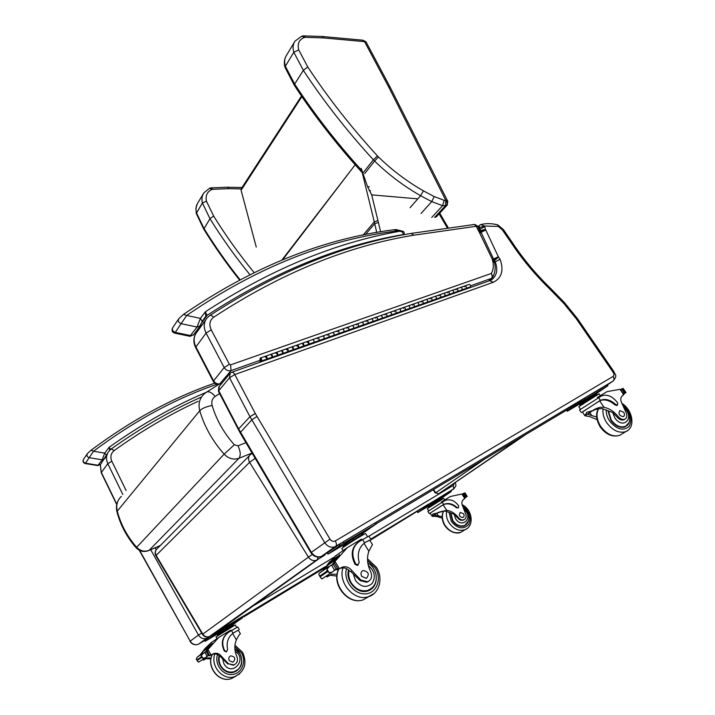 <?xml version="1.0" encoding="UTF-8"?>
<svg xmlns="http://www.w3.org/2000/svg" width="715" height="715" viewBox="0 0 715 715"><rect width="100%" height="100%" fill="white"/><g stroke="black" fill="none" stroke-linecap="round" stroke-linejoin="round"><path stroke-width="1.07" d="M369.342 186.874L367.573 186.713L371.693 194.873L417.828 198.868M256.265 247.059L241.107 190.36M367.573 186.713L361.191 168.383M301.48 96.033L241.429 188.411L241.384 189.797L301.882 96.623M282.738 259.688L352.477 168.302L281.898 260.037M254.04 272.504C239.033 254.156 225.565 235.324 213.624 216.019L209.969 218.692C221.766 237.791 235.047 256.417 249.821 274.578M213.624 216.019L206.429 201.156L202.399 202.953L209.969 218.692L203.766 229.14M206.429 201.156C205.321 195.669 207.136 191.781 211.872 189.511L209.656 188.233L203.927 192.764C201.97 195.678 201.46 199.074 202.399 202.953L196.285 213.472L203.73 229.077C214.384 246.398 226.289 263.352 239.445 279.905M211.872 189.511L212.73 189.305L211.023 187.893L209.906 188.161M212.73 189.305L228.737 188.671L227.611 187.214M366.214 42.248L365.696 41.613L364.757 42.006L366.277 42.355L390.095 87.06M436.284 216.886L447.143 205.16L447.778 201.308L445.838 200.263C447.241 202.291 447.429 204.034 446.401 205.491L447.367 204.91M444.131 200.307L442.603 205.67L445.472 205.661L445.767 200.272L444.131 200.307L434.193 196.571L431.735 201.621L442.603 205.67L431.78 217.423M307.781 66.995L303.33 70.32C323.511 101.03 346.855 130.854 373.346 159.794L377.449 155.933C351.101 127.154 327.872 97.517 307.781 66.995L298.736 49.943L293.811 52.258L303.33 70.32L294.669 84.075L294.446 85.496M298.736 49.943C297.181 43.776 299.049 39.62 304.349 37.493L301.739 36.197L295.036 41.104C292.935 44.16 292.533 47.887 293.811 52.258L285.339 66.218L285.133 67.702M304.349 37.493L305.314 37.332L303.33 35.92L302.168 36.108M305.314 37.332L323.573 37.922L322.259 36.492L303.696 35.893M323.573 37.922L363.801 41.568L362.523 40.165L322.536 36.519M421.055 213.472L431.735 201.621L420.599 195.722L423.414 190.842C407.175 181.574 392.186 170.286 378.458 156.969L377.449 155.933M215.152 396.441C211.488 392.178 208.449 390.855 206.045 392.472L204.016 394.099C199.494 398.443 198.073 403.993 199.753 410.732C202.291 408.238 206.421 406.504 212.141 405.521C211.202 401.624 212.203 398.595 215.152 396.441L219.594 393.554M234.314 444.766L224.135 454.15L136.163 547.806C126.787 537.037 120.361 524.962 116.903 511.574L199.753 410.732C204.41 426.56 212.534 441.03 224.135 454.15C228.648 458.69 233.599 460.058 238.998 458.27C240.892 455.527 240.562 451.362 238.006 445.803L234.314 444.766C223.804 432.915 216.413 419.83 212.141 405.521M148.434 550.711L149.122 550.336C144.475 552.025 140.301 551.006 136.61 547.261C127.154 536.402 120.683 524.265 117.197 510.823C115.964 505.094 117.34 500.277 121.318 496.38M249.41 455.652L157.398 548.468C155.218 550.309 154.789 552.615 156.138 555.367L155.861 555.778L202.461 634.393L202.819 634.098C204.553 636.591 206.751 637.414 209.424 636.547L316.325 560.247C313.233 561.186 310.596 560.14 308.424 557.119L312.303 554.5M202.461 634.393C204.222 636.877 206.546 637.592 209.424 636.547L317.299 559.702L318.032 557.057M156.344 549.495C154.887 551.515 154.726 553.607 155.861 555.778L155.888 555.823M209.978 636.27L216.663 632.105L325.37 554.134M255.175 458.333L249.589 462.337C247.873 459.048 248.266 456.358 250.759 454.284L251.251 453.998M252.315 453.498L250.759 454.284M324.61 555.224L317.103 559.854L324.807 555.063M526.008 434.354L438.626 493.815L435.685 492.805L438.626 493.815L522.236 436.606M343.897 544.705L328.006 554.116L327.649 552.65L321.393 556.413C317.406 557.602 314.055 556.216 311.329 552.266L238.64 428.937L238.372 429.626M218.531 391.516L219.362 386.297L229.461 374.034M613.023 372.131L613.89 371.559L577.425 318.577L576.46 318.988L613.023 372.131C614.265 373.99 614.292 375.42 613.113 376.421L335.281 540.96C333.27 541.845 331.51 541.237 329.999 539.146L255.335 413.583L249.964 416.675L238.64 428.937L218.754 390.756L229.533 377.761L230.123 373.23L231.499 372.345C232.554 371.863 233.653 372.604 234.788 374.562L229.533 377.761L249.964 416.675L255.282 413.485L234.788 374.562L493.323 282.273L489.721 280.664L231.964 372.175M479.282 229.783L479.962 229.095L480.686 231.812M479.837 230.909L478.103 230.123L478.996 231.589L480.266 230.543L485.458 229.372L484.743 226.682L479.962 229.095L479.291 227.656L484.43 226.012L480.775 224.573L479.586 225.261L478.603 228.344M494.208 260.734L495.173 261.565C498.069 269.546 496.916 275.588 491.732 279.69L490.231 280.477M494.467 262.226L500.071 259.268L498.516 257.105L494.342 260.609L494.056 260.189M484.743 226.682L484.43 226.012L498.373 226.441L497.533 224.832C491.866 223.393 486.477 223.259 481.383 224.421M613.89 371.559L613.89 371.559C614.659 374.794 618.198 374.776 613.113 381.05L613.113 381.041C614.239 379.862 614.239 378.315 613.113 376.421M549.567 288.824L550.094 287.913C535.624 273.827 522.951 258.589 512.074 242.197L510.93 242.367C521.986 259.027 534.865 274.515 549.567 288.824L563.679 303.267L576.46 318.988M498.516 257.105L493.913 259.822M498.507 257.087L485.753 229.962L481.052 232.366M485.753 229.962L485.494 229.452L480.686 231.821M411.599 233.349L474.465 224.483L476.306 226.271L477.549 226.083L479.577 230.409M222.008 383.079L220.292 383.696C217.494 384.375 215.233 383.383 213.526 380.72L195.919 346.909L206.081 333.083C203.23 327.068 203.677 321.902 207.413 317.567L209.495 315.771C210.594 314.993 211.971 315.485 213.615 317.245C280.575 273.353 347.32 245.996 413.851 235.19L411.107 233.439C344.246 244.271 277.17 271.629 209.879 315.512M478.996 231.589L492.304 259.223L492.903 261.762L494.557 262.45C495.754 267.973 495.102 272.916 492.599 277.259L491.759 278.269L492.599 277.259L491.33 273.452C492.474 275.427 492.492 277.098 491.393 278.448L488.524 281.084M492.304 259.223L493.77 259.5M479.828 232.563L481.347 232.956L493.743 259.429M492.385 259.429L493.949 259.894L494.315 261.887M492.483 259.724L494.235 260.877M492.421 260.189L494.476 262.253M479.854 230.927L479.408 231.928M479.783 232.473L481.311 232.876M117.037 503.369L116.465 504.2M442.192 518.187L436.99 516.498L432.164 516.31L432.852 513.996L436.829 513.129L432.146 516.212M436.829 513.129L446.607 510.215C451.183 510.939 455.106 513.397 458.378 517.597L457.752 517.991C459.486 520.064 461.381 520.752 463.418 520.064L464.044 519.671C462.006 520.359 460.111 519.671 458.378 517.597M464.366 509.75C473.714 517.401 462.283 529.341 455.607 518.75L454.088 514.21L445.284 511.082C441.262 511.18 438 512.208 435.498 514.174L434.497 515.095L442.138 516.704M442.201 502.216L427.883 511.431L429.295 513.656L443.398 504.683C447.778 502.931 452.139 503.977 456.483 507.82L458.413 507.847L458.708 505.898C454.722 500.518 450.191 498.704 445.123 500.473L442.201 502.216L443.64 504.477L443.05 504.808M430.171 513.2L429.295 513.656M441.691 502.52L441.352 501.993L450.37 496.505L461.881 494.002L464.947 497.944L463.99 499.088M464.044 519.671C465.876 518.688 466.502 516.954 465.921 514.469L462.784 506.479C461.372 503.485 461.631 501.117 463.579 499.383L464.848 498.534M464.026 493.43L464.973 492.814L467.208 496.407L464.857 497.792M432.119 516.257L430.126 513.129L442.558 505.139M443.398 504.683L443.89 504.352C448.278 502.6 452.64 503.646 456.983 507.498L458.413 507.847M464.089 493.725L466.01 496.711L467.02 496.38M428.732 506.855L429.045 505.764L435.381 501.68L441.057 498.239L441.441 498.847M435.381 501.68L435.775 502.288M429.045 505.764L429.429 506.372M428.178 507.301L442.049 498.561L442.37 499.061M466.01 496.711L464.598 497.39M463.526 493.877L465.116 497.041M464.133 493.359L464.857 493.01M428.669 510.832L427.302 508.678L443.684 498.373L444.694 499.955M369.887 540.46L454.034 488.658M429.08 505.746L417.792 512.557L430.099 504.316L451.272 491.518L441.146 498.373M428.589 505.407L430.77 503.995L428.544 505.335M420.59 510.823L422.744 509.438L420.545 510.751M447.688 493.833L449.86 492.429L447.644 493.761M441.084 498.292L441.718 497.935L441.119 498.346M465.545 524.89L464.652 525.775M450.486 512.78L452.461 520.726C455.982 525.543 460.013 527.241 464.553 525.82L468.683 520.583M464.151 519.626L463.418 520.064M454.088 514.21L457.752 517.991M466.046 524.524L463.427 526.186M463.561 513.754L460.308 512.414C458.529 515.292 459.414 516.99 462.971 517.508C464.25 516.704 464.446 515.452 463.561 513.754M234.681 664.575L233.367 665.245L228.442 663.752L233.877 664.932C237.246 663.261 238.256 660.463 236.897 656.558C234.368 650.873 234.189 645.305 236.361 639.871C238.39 635.957 239.748 633.937 240.428 633.803L238.309 630.147L233.027 633.195C228.005 637.181 226.208 642.633 227.638 649.551L226.298 651.83L224.304 651.025C220.837 643.616 221.972 637.566 227.71 632.864M239.275 629.513L237.764 626.921L228.478 632.355C222.436 636.994 221.176 643.125 224.698 650.757L226.7 651.562M233.751 632.73L238.363 630.228M206.295 651.445L218.593 637.521L211.032 642.803L205.33 648.21M205.232 648.308L200.379 654.591M201.38 653.903L203.176 651.347L208.431 647.763L208.566 647.075L208.431 647.763M205.16 648.854L210.523 644.608M201.469 653.85L203.337 650.695L208.423 647.173M204.15 650.132L209.602 645.77L209.45 646.432M204.24 652.643L205.911 651.49L212.149 643.294L206.492 650.65M209.611 645.761L210.496 645.153M210.934 658.908L206.027 658.685L203.328 660.142L202.381 659.668M203.507 660.052L204.517 659.373L203.078 659.194M197.412 657.103L196.223 658.908L196.857 659.963L201.246 656.96L201.255 655.458L202.819 658.184L205.017 657.889L209.164 655.083L206.054 657.183M205.911 651.49L204.383 652.679M201.255 655.458L203.873 652.831M196.857 659.963L197.769 661.607L199.226 661.804M202.819 658.184L201.246 656.96M226.78 651.526L226.298 651.83M204.517 659.373L207.037 658.006L211.14 657.907M217.44 635.823L217.333 634.008L231.401 625.196L232.581 625.473M231.401 625.196L231.821 625.902M223.902 629.736L224.322 630.46M217.744 634.723L233.376 625.116L233.716 625.688M202.926 653.251L197.081 657.273L202.345 653.242M204.213 650.06L209.459 645.868M205.607 651.919L207.466 651.186L209.164 655.083M228.442 663.752L221.507 656.388C219.344 653.59 216.699 652.67 213.579 653.617L212.534 654.314C215.313 653.43 217.78 654.127 219.934 656.406L220.765 656.871L221.507 656.388M212.534 654.314L213.579 653.617M211.023 654.994L209.254 655.038M209.987 655.691L208.53 655.512M207.475 649.971L207.064 650.963M218.593 637.521L230.695 630.156L231.061 630.782M216.055 636.877L235.253 624.919L236.719 627.421M217.333 634.008L205.169 641.319L204.624 640.363L212.06 635.045L242.144 616.75L243.502 615.99L244.056 616.929M205.169 641.319L215.742 634.026L242.698 617.697L232.268 624.946M231.857 625.062L235.941 622.559L232.018 625.017M240.589 619.056L238.336 620.513L240.589 619.056M208.86 638.942L206.626 640.381L208.86 638.942M215.26 634.393L212.99 635.858L215.26 634.393M235.834 671.43L237.889 669.544M240.392 654.645C243.422 662.778 241.375 668.588 234.261 672.091C225.708 675.335 216.002 664.736 219.139 655.61M234.895 648.952L239.722 653.474M227.942 664.065L220.765 656.871M235.744 671.01L233.072 672.395M229.256 660.669L232.992 662.224C235.968 658.774 235.208 656.647 230.704 655.852C228.8 656.871 228.317 658.479 229.256 660.669M596.998 419.571L589.786 416.648L584.933 415.79L586.747 412.278L592.163 410.857L585.201 415.442M592.163 410.857L594.013 409.758C597.445 407.72 600.797 406.906 604.059 407.318C609.341 408.399 614.033 411.465 618.126 416.523L617.197 417.113C619.36 419.607 621.567 420.509 623.829 419.812L624.767 419.231C622.506 419.928 620.289 419.026 618.126 416.523M624.553 408.39C635.063 418.087 623.006 430.117 614.828 417.882L612.683 412.519L602.093 408.605C597.463 408.551 593.361 409.883 589.786 412.627L587.927 414.396L596.605 417.024M584.933 415.79L582.359 411.974L600.654 400.23C605.498 398.425 610.556 399.882 615.838 404.574L617.501 405.065L617.662 402.822C612.648 396.351 607.33 394.01 601.717 395.788L579.543 409.999M582.43 412.081L598.991 401.204M600.654 400.23L599.733 400.713M597.785 398.112L597.356 397.486L607.133 391.597L619.985 389.335L623.837 394.242L622.845 395.332M624.767 419.231C626.76 418.177 627.314 416.193 626.42 413.279L622.139 403.832C620.263 400.284 620.343 397.558 622.399 395.654L623.766 394.734M623.712 394.063L626.027 392.553L623.623 393.929M616.991 405.387L615.097 405.056C609.815 400.364 604.756 398.916 599.912 400.713M623.552 393.822L624.472 393.223L621.809 389.264L622.506 389.103L624.955 392.66L625.893 392.446M623.105 388.308L622.506 389.103M580.071 404.735L579.668 404.136L581.697 402.518L590 397.147L596.158 393.465L596.659 394.188M590 397.147L590.492 397.88M581.697 402.518L582.189 403.242M579.829 404.985L596.962 394.09L597.347 394.662M624.955 392.66L624.472 393.223M578.775 406.692L599 393.822L600.296 395.717M566.664 410.303L584.468 398.309L606.606 385.117L607.321 384.733L607.973 385.68L596.274 393.625M580.803 403.233L567.308 411.259L581.59 401.544L607.973 385.689M582.466 401.187L585.371 399.292L582.394 401.079M570.57 409.248L573.412 407.389L570.499 409.141M603.228 388.781L606.114 386.895L603.156 388.683M625.562 426.212L624.865 426.989M607.947 410.732L610.887 420.357C615.329 426.14 620.075 428.321 625.098 426.9L628.914 422.726M624.713 419.267L623.829 419.812M612.683 412.519L617.197 417.113M624.427 426.837L623.873 427.275M623.695 412.323L619.869 410.589C618.109 413.842 619.27 415.871 623.364 416.657C624.731 415.781 624.847 414.334 623.695 412.323M368.386 581.42L366.75 582.26L360.128 580.607L360.932 580.106L367.564 581.76C371.514 579.838 372.542 576.46 370.647 571.634C367.215 564.573 366.616 557.78 368.869 551.238L372.461 544.615L369.646 540.075L364.596 542.855C358.823 547.493 357.017 554.062 359.198 562.58L357.554 565.422L355.096 564.367C350.421 555.117 351.414 547.762 358.09 542.292M370.835 539.271L368.851 536.071L359.064 541.639C352.093 547.029 350.985 554.465 355.73 563.938L358.197 565.002M365.419 542.319L369.718 540.2M332.913 564.475L333.101 563.509L347.329 547.645L335.272 556.064L323.162 570.016M324.753 568.917L326.8 565.815M324.896 568.818L326.835 565.869L335.219 560.086L335.326 559.246L335.219 560.086M329.141 562.803L329.32 562.026L337.543 556.315M330.589 565.788L332.412 564.546L339.428 554.769L333.101 563.509M336.336 557.807L328.122 563.509L327.988 564.305L336.363 558.504L337.695 556.199L337.543 556.976M336.908 576.093L330.232 575.235L327.059 576.898L325.995 576.219M327.264 576.799L328.873 575.718L327.13 575.45M320.204 572.644L319.042 573.439L318.908 574.78L319.873 576.004L326.925 571.187L326.978 569.247L329.052 572.644L331.957 572.188L337.105 568.711L333.288 571.285M332.412 564.546L329.722 566.092L326.978 569.247M319.873 576.004L320.946 578.14L322.34 578.685M329.052 572.644L326.925 571.187M358.188 565.002L357.554 565.422M328.873 575.718L331.84 574.145L337.114 574.306M344.219 545.536L343.915 544.481L352.763 538.699L361.477 533.488L362.031 534.373M352.763 538.699L353.317 539.593M343.915 544.481L344.46 545.366L363.265 533.846L363.667 534.498M343.12 546.475L344.46 545.366M328.9 566.584L319.811 572.831L328.194 566.548M336.363 558.504L336.497 557.7M326.844 565.878L326.961 565.047L335.165 559.362M332.073 565.056L334.173 563.599L334.799 563.867L337.292 567.951L337.105 568.711M360.932 580.106L352.075 570.82C349.278 567.308 346.024 566.074 342.315 567.111L340.635 568.237C343.942 567.254 346.963 568.211 349.715 571.088L350.886 571.598L352.075 570.82M340.635 568.237L342.315 567.111M339.312 568.702L337.015 568.765M337.641 569.819L335.871 569.533M334.674 562.419L334.173 563.608M347.329 547.645L361.406 539.173L361.879 539.941M341.842 548.503L343.423 547.207C348.938 543.266 366.768 532.344 365.624 533.587L367.519 536.643M327.649 552.65L343.28 541.8L374.624 523.13L375.983 522.406L376.707 523.559L361.781 533.98M328.373 553.83L344.022 543.007L376.707 523.577M361.638 533.756L364.221 532.264L361.736 533.908M372.578 526.097L369.548 528.072L372.578 526.097M332.922 550.916L329.937 552.865L332.922 550.916M343.137 543.668L340.09 545.661L343.137 543.668M369.396 590.358L371.148 588.722M376.197 580.026C375.464 585.603 372.667 589.249 367.823 590.965C357.625 594.674 345.122 581.009 348.562 569.962M360.128 580.607L350.886 571.598M369.28 589.821L367.045 591.18M361.71 576.353L366.321 578.408C369.682 574.297 368.618 571.669 363.14 570.516C360.914 571.687 360.44 573.636 361.71 576.353M277.313 355.382L277.492 355.319C278.01 353.773 277.599 352.808 276.267 352.415L276.151 352.513M281.433 350.654L281.549 350.547C282.881 350.94 283.292 351.905 282.774 353.442M298.235 347.964L298.423 347.901C298.95 346.364 298.548 345.408 297.199 345.032L297.082 345.131M302.239 343.316L302.356 343.209C303.705 343.584 304.107 344.541 303.571 346.069M318.658 340.724L318.836 340.653C319.399 339.133 318.988 338.186 317.63 337.829L317.505 337.927M322.536 336.148L322.662 336.05C324.029 336.407 324.431 337.355 323.868 338.874M338.579 333.655L338.767 333.592C339.348 332.073 338.946 331.143 337.569 330.795C338.847 331.018 339.285 331.921 338.892 333.494L338.061 333.842M342.36 329.159L342.485 329.061C343.861 329.409 344.264 330.339 343.683 331.849M358.045 326.755L358.233 326.683C358.832 325.182 358.43 324.261 357.044 323.922C358.331 324.136 358.769 325.03 358.358 326.585L357.509 326.943M361.71 322.331L361.835 322.233C363.229 322.563 363.622 323.484 363.023 324.985M377.046 320.016L377.243 319.945C377.851 318.452 377.457 317.54 376.063 317.219C377.359 317.424 377.788 318.3 377.368 319.846L376.51 320.204M380.612 315.664L380.746 315.565C382.15 315.887 382.543 316.79 381.926 318.282L386.574 316.638C387.199 315.145 386.806 314.243 385.403 313.921C386.708 314.117 387.137 314.993 386.708 316.539L385.841 316.897M395.61 313.429L395.806 313.358C396.441 311.874 396.047 310.971 394.635 310.668C395.94 310.855 396.378 311.722 395.931 313.259L395.064 313.626M399.086 309.157L399.211 309.05C400.632 309.354 401.017 310.256 400.382 311.74M413.753 306.994L413.949 306.923C414.602 305.448 414.217 304.563 412.796 304.268C414.11 304.447 414.539 305.296 414.083 306.824L413.207 307.191M417.131 302.785L417.265 302.686C418.686 302.981 419.079 303.866 418.427 305.341M431.494 300.711L431.69 300.64C432.352 299.165 431.967 298.289 430.537 298.003C431.86 298.173 432.289 299.022 431.824 300.541L430.931 300.908M434.783 296.564L434.908 296.466C436.347 296.743 436.731 297.619 436.061 299.084M448.832 294.562L449.029 294.491C449.708 293.025 449.324 292.158 447.885 291.89C449.226 292.042 449.646 292.882 449.163 294.392L448.269 294.759M452.032 290.478L452.166 290.379C453.605 290.647 453.989 291.514 453.31 292.971M465.787 288.547L465.992 288.476C466.68 287.019 466.305 286.161 464.857 285.902C466.198 286.054 466.618 286.876 466.126 288.377L465.224 288.744M457.359 291.532L457.555 291.461C458.244 290.004 457.859 289.146 456.42 288.878C457.761 289.03 458.181 289.861 457.689 291.363L456.796 291.738M460.514 287.484L460.648 287.385C462.096 287.653 462.471 288.511 461.783 289.968M440.208 297.619L440.413 297.547C441.075 296.082 440.699 295.206 439.26 294.929C440.592 295.089 441.021 295.93 440.538 297.449L439.654 297.815M443.452 293.507L443.586 293.409C445.025 293.677 445.4 294.544 444.73 296.01M422.672 303.83L422.869 303.768C423.53 302.293 423.137 301.408 421.716 301.122C423.039 301.292 423.468 302.141 423.003 303.669L422.118 304.027M426.006 299.656L426.14 299.558C427.57 299.844 427.954 300.72 427.293 302.195M404.735 310.194L404.931 310.122C405.575 308.639 405.182 307.745 403.769 307.45C405.083 307.629 405.512 308.496 405.065 310.024L404.19 310.39M408.158 305.949L408.292 305.85C409.713 306.154 410.097 307.039 409.454 308.522M389.907 312.392L390.033 312.294C391.445 312.598 391.829 313.501 391.203 314.993M367.599 323.368L367.787 323.296C368.395 321.795 368.002 320.883 366.607 320.552C367.894 320.758 368.332 321.643 367.912 323.198L367.063 323.555M371.219 318.979L371.344 318.881C372.747 319.203 373.141 320.114 372.533 321.616M348.366 330.187L348.562 330.116C349.143 328.605 348.75 327.685 347.365 327.336C348.643 327.559 349.081 328.453 348.679 330.017L347.839 330.375M352.093 325.727L352.218 325.629C353.603 325.969 353.997 326.889 353.407 328.399M328.677 337.167L328.864 337.105C329.427 335.585 329.034 334.647 327.658 334.289L327.542 334.388M332.511 332.636L332.627 332.538C334.003 332.886 334.406 333.825 333.834 335.335M308.505 344.317L308.692 344.255C309.238 342.726 308.835 341.779 307.477 341.404L307.361 341.502M312.446 339.714L312.571 339.607C313.93 339.974 314.332 340.921 313.778 342.449M287.841 351.646L288.02 351.583C288.547 350.046 288.136 349.09 286.795 348.697L286.679 348.795M291.899 346.963L292.015 346.855C293.356 347.24 293.767 348.205 293.239 349.733M266.659 359.162L266.838 359.1C267.339 357.554 266.927 356.579 265.605 356.177L265.488 356.276M270.833 354.39L270.949 354.291C272.281 354.685 272.692 355.659 272.183 357.205M259.965 359.448L260.528 358.805L261.145 360.271L259.965 359.448L261.458 361.004C261.949 359.457 261.538 358.483 260.215 358.072L260.108 358.17M455.982 289.781L456.42 288.878L452.372 290.308M456.974 292.042L452.72 293.552L453.435 292.873C453.927 291.363 453.498 290.531 452.166 290.379L448.091 291.818M438.831 295.84L439.26 294.929L435.113 296.394M439.832 298.128L435.489 299.665L436.195 298.986C436.668 297.467 436.239 296.627 434.908 296.466L430.734 297.941M421.296 302.025L421.716 301.122L417.462 302.615M422.306 304.349L417.855 305.922L418.552 305.242C419.017 303.714 418.588 302.865 417.265 302.686L412.993 304.197M403.358 308.362L403.769 307.45L399.408 308.987M404.377 310.712L399.828 312.321L400.507 311.642C400.954 310.104 400.525 309.238 399.211 309.05L394.832 310.596M385.001 314.85L385.403 313.921L380.934 315.503M386.029 317.219L381.372 318.872L382.051 318.184C382.48 316.638 382.042 315.762 380.746 315.565L376.251 317.147M366.223 321.482L366.607 320.552L362.031 322.17M367.251 323.886L362.487 325.575L363.149 324.887C363.56 323.332 363.131 322.447 361.835 322.233L357.232 323.859M346.99 328.274L347.365 327.336L342.673 328.998M348.026 330.705L343.155 332.43L343.799 331.751C344.201 330.178 343.754 329.284 342.485 329.061L337.757 330.723M327.3 335.228L327.658 334.289C328.927 334.522 329.365 335.424 328.98 337.006L328.158 337.355M328.346 337.686L323.35 339.464L323.984 338.776C324.369 337.194 323.922 336.282 322.662 336.05L317.818 337.757M307.128 342.351L307.477 341.404L308.808 344.156L307.995 344.505M308.183 344.844L303.062 346.659L303.687 345.971L302.356 343.209L297.386 344.97M286.465 349.644L286.795 348.697L288.136 351.485L287.341 351.825M287.528 352.173L282.282 354.032L282.89 353.344L281.549 350.547L276.446 352.352M265.283 357.125L265.605 356.177L266.945 359.002L266.355 359.69L260.975 361.593L260.743 360.869M275.936 353.362L276.267 352.415L277.608 355.221L276.812 355.561M277 355.909L271.691 357.795L272.29 357.107L270.949 354.291L265.774 356.115M296.859 345.98L297.199 345.032L298.539 347.803L297.726 348.142M297.914 348.491L292.739 350.323L293.356 349.635L292.015 346.855L286.974 348.634M317.272 338.767L317.63 337.829C318.89 338.061 319.328 338.973 318.962 340.555L318.139 340.903M318.327 341.243L313.268 343.039L313.894 342.351C314.269 340.769 313.822 339.848 312.571 339.607L307.665 341.341M337.203 331.724L337.569 330.795L332.815 332.466M338.249 334.173L333.306 335.925L333.95 335.237C334.343 333.664 333.896 332.761 332.627 332.538L327.845 334.218M356.66 324.851L357.044 323.922L352.406 325.557M357.697 327.273L352.879 328.98L353.532 328.301C353.934 326.737 353.496 325.843 352.218 325.629L347.553 327.273M375.67 318.148L376.063 317.219L371.541 318.81M376.689 320.534L371.988 322.206L372.658 321.518C373.078 319.963 372.64 319.087 371.344 318.881L366.795 320.49M394.233 311.588L394.635 310.668L390.229 312.223M395.252 313.948L390.649 315.574L391.328 314.895C391.766 313.349 391.337 312.482 390.033 312.294L385.6 313.858M412.376 305.18L412.796 304.268L408.488 305.779M413.386 307.513L408.891 309.103L409.588 308.424C410.035 306.887 409.606 306.029 408.292 305.85L403.966 307.379M430.117 298.915L430.537 298.003L426.337 299.487M431.118 301.221L426.721 302.776L427.427 302.096C427.892 300.577 427.463 299.728 426.14 299.558L421.913 301.051M447.456 292.793L447.885 291.89L443.792 293.338M448.448 295.072L444.149 296.591L444.864 295.912C445.347 294.401 444.918 293.561 443.586 293.409L439.466 294.857M464.419 286.804L464.857 285.902L460.853 287.314M465.402 289.057L461.202 290.54L461.917 289.87C462.408 288.368 461.988 287.537 460.648 287.385L456.626 288.806M260.609 360.914L259.268 362.478M465.063 285.83L469.04 284.427C470.381 284.57 470.801 285.392 470.309 286.894L469.156 287.966M260.51 359.743L261.118 360.208L260.555 358.867L260.51 359.743M110.736 449.369L109.064 447.331L109.717 450.28M83.378 459.539C82.556 461.488 83.172 462.828 85.228 463.561L93.513 451.245L91.109 450.227M206.161 392.365C173.441 406.218 141.078 424.54 109.064 447.331L104.73 453.113L106.49 455.16L104.917 458.288M217.047 384.232C174.916 398.782 133.741 421.126 93.513 451.245L104.73 453.113L102.2 459.817L104.73 458.708M214.723 383.169C172.592 397.763 131.408 420.098 91.163 450.164L87.427 453.56C86.399 455.491 87.016 456.867 89.259 457.698L102.2 459.817L97.794 465.599M201.478 323.207L207.1 315.369L205.348 311.803L205.741 316.468L202.452 321.071M403.787 234.359C404.493 232.849 404.261 231.857 403.09 231.392L399.685 231.258C401.937 231.437 403.162 232.536 403.376 234.556L403.046 234.913M172.547 327.926C171.484 330.58 172.217 332.323 174.737 333.145L186.686 315.449L183.532 314.377L178.822 318.658M183.809 314.18C253.316 266.641 323.52 238.488 394.43 229.712L396.351 231.061L399.685 231.258C335.12 242.626 270.342 269.475 205.348 311.803L200.388 318.381L202.247 321.482M396.351 231.061C325.754 239.82 255.863 267.946 186.686 315.449L200.388 318.381L197.045 327.041L200.066 325.87M178.813 318.675C177.66 320.892 178.473 322.572 181.235 323.698L197.045 327.041L189.859 336.291M369.208 190.664L370.495 190.78M380.666 231.821L371.693 194.873M439.09 213.848L447.125 227.558M361.683 170.376L374.285 221.882L363.006 235.155M378.012 220.551L374.285 221.882L376.76 232.491M352.477 168.302L355.185 164.772M378.45 222.41L374.705 223.688L365.347 234.672M228.737 188.671L241.161 188.93M239.981 279.628C226.682 262.914 214.661 245.826 203.9 228.335L196.446 212.757C195.526 208.905 196.044 205.536 197.992 202.649L203.167 194.033M363.497 172.36L373.346 159.794L374.571 161.054L378.458 156.969M364.695 173.602L374.571 161.054C388.62 174.683 403.966 186.24 420.599 195.722L410.061 207.69M434.193 196.571L423.414 190.842M447.715 201.174L390.149 87.167L388.486 86.587L445.767 200.272M434.631 217.396L445.472 205.661L446.401 205.491L435.542 217.226M363.801 41.568L364.757 42.006L388.486 86.587M362.156 170.894C336.64 142.812 314.144 113.873 294.669 84.075L285.339 66.218C284.096 61.883 284.516 58.192 286.599 55.144L294.231 42.444M160.392 545.456L149.122 550.336L238.998 458.27L252.038 453.015M245.924 442.665L238.006 445.803M308.424 557.119L202.819 634.098L156.138 555.367L249.589 462.337L308.424 557.119M485.119 458.771L435.685 492.805L433.558 489.543M249.964 416.675L324.601 542.524C327.407 546.564 330.831 547.985 334.87 546.796L321.714 556.19M568.693 408.873L376.671 523.505M329.999 539.146L310.882 552.686M256.926 416.505L251.734 419.928L240.079 432.781M498.373 226.441L502.413 229.944L510.93 242.367M493.323 282.273C501.751 278.064 504.003 270.395 500.071 259.268M340.626 543.454L335.907 546.242C336.792 545.08 336.586 543.32 335.281 540.96M375.974 522.388L613.113 381.05L375.849 522.442M607.437 384.893L613.515 380.746M493.547 259.027L498.346 256.748M512.038 242.144L503.548 229.774L502.413 229.944M413.851 235.19L476.306 226.271L478.103 230.123M488.792 280.995L491.759 278.269L470.595 285.812M221.838 383.294L220.023 383.946C217.11 384.813 214.858 383.955 213.249 381.381L224.161 367.528L229.399 364.328L211.247 329.865L206.081 333.083L224.161 367.528C225.913 370.245 228.21 371.264 231.061 370.593L219.577 384.098M205.58 320.114L197.295 331.626C193.604 335.907 193.148 341.001 195.919 346.909L195.669 347.615L213.311 381.488M195.704 333.753C193.3 338.141 193.291 342.762 195.669 347.615L195.731 347.74M492.903 261.762C493.77 266.266 493.252 270.163 491.33 273.452L230.605 364.865L231.061 370.593L260.26 360.253M211.247 329.865C208.86 324.583 209.647 320.374 213.615 317.245M230.605 364.865L229.399 364.328M204.704 640.497L198.752 643.992M324.485 567.951L243.949 616.732M139.684 550.452L190.19 641.141L198.448 635.081C200.593 638.298 203.355 639.362 206.751 638.272L198.368 644.269C195.016 645.341 192.29 644.304 190.19 641.141L139.246 550.228M150.722 549.728L198.448 635.081L201.657 633.043M450.843 490.848L453.596 488.98L453.382 485.333L368.931 536.205M189.976 641.319C192.058 644.474 194.855 645.448 198.368 644.269L211.229 635.644M325.522 566.477L243.556 616.071L325.504 566.495M428.356 504.254L370.736 539.119L427.99 504.486M156.192 549.683L155.11 547.744M333.601 557.486L254.656 605.042M454.284 483.403L453.382 485.333M211.345 635.564L207.582 637.834L207.877 637.002M126.099 490.472L111.826 461.229C110.039 456.894 110.843 453.319 114.239 450.504L111.174 449.029L109.422 450.602C106.204 454.409 105.668 458.771 107.804 463.678L101.378 472.463L116.813 504.245M111.826 461.229L107.804 463.678L122.819 494.521M100.35 464.759L101.289 472.865M114.239 450.504C141.928 430.68 169.929 414.271 198.225 401.267M461.881 494.002L464.804 498.561M456.983 507.498L456.483 507.82M436.829 513.361L438.286 515.649M464.732 493.314L466.672 496.335M463.392 494.369L462.873 494.709M436.32 515.435L436.99 516.498M443.148 504.799L446.607 510.215M418.141 512.298L417.632 511.493M439.511 498.963L430.939 504.433M450.468 491.974L449.95 491.169M430.099 504.316L429.581 503.494M427.284 506.104L426.766 505.282M449.065 512.11L451.326 521.441C457.421 528.716 463.186 529.77 468.629 524.613C471.864 517.472 469.818 511.234 462.498 505.907M446.616 511.323C445.919 515.184 446.75 519.027 449.083 522.853C453.766 529.252 459.119 531.513 465.152 529.645L467.261 528.394M443.649 511.019C441.593 515.497 442.076 520.288 445.079 525.391C449.726 531.754 455.053 534.007 461.068 532.139L463.32 530.762M463.508 507.856C466.421 509.446 468.28 512.807 469.067 517.91C468.414 522.325 466.895 524.837 464.518 525.445C460.129 526.821 456.215 525.176 452.801 520.52L450.87 512.986M233.027 633.195L231.472 630.532M204.901 652.482L207.037 656.182M197.161 660.499L201.559 657.505M206.242 651.678L208.351 655.333M205.339 659.007L206.349 658.327M211.837 654.636L212.873 653.939M207.877 649.399L211.086 654.958M206.117 657.112L209.102 655.101M232.634 633.49L236.361 639.871M242.698 617.697L242.144 616.75M230.436 625.589L219.022 632.703M215.742 634.026L215.179 633.061M212.623 636.01L212.06 635.045M205.348 641.176L204.794 640.229M234.851 646.861L241.509 653.001C246.809 661.741 241.509 673.995 231.991 674.54C222.508 675.425 214.241 663.976 217.512 654.556M237.657 669.803L237.353 670.473M235.923 676.167L231.401 678.589C219.04 683.218 205.911 666.362 212.453 654.35M239.641 673.852L234.672 676.631C222.991 680.975 210.031 666.049 214.893 653.921M235.199 651.294C248.078 659.016 232 677.525 224.01 663.958L222.615 658.855M237.818 669.606L234.243 671.653C228.755 673.003 224.296 671.099 220.872 665.942C219.094 662.725 218.638 659.391 219.505 655.95M600.385 400.355L598.535 397.647M619.985 389.335L623.721 394.76M615.838 404.574L615.097 405.056M589.803 412.609L591.698 415.397M621.71 389.362L620.87 389.916M623.131 388.433L621.907 389.246M623.131 388.71L625.598 392.312M621.782 389.809L621.103 390.256M623.972 393L623.292 393.447M624.409 393.241L623.543 393.804M599.644 400.847L604.059 407.318M567.969 410.776L567.317 409.811M593.745 394.689L583.091 401.553M607.258 386.073L606.606 385.117M585.129 399.292L584.468 398.309M581.59 401.544L580.929 400.561M606.275 409.909C606.052 413.636 607.187 417.372 609.663 421.126C616.813 429.572 623.319 431.306 629.182 426.346C632.766 419.142 630.603 411.947 622.694 404.77M603.094 408.819C602.45 413.404 603.701 418.105 606.847 422.905C612.746 430.591 619.047 433.505 625.741 431.628L628.02 430.278M598.678 408.631C595.899 413.824 596.632 419.848 600.877 426.685C606.731 434.327 612.996 437.205 619.673 435.337L622.113 433.844M626.733 425.434L625.08 426.435C620.2 427.82 615.615 425.702 611.298 420.098L608.438 411.009M364.596 542.855L362.55 539.539M331.715 565.395L334.531 570.016M320.275 576.665L327.336 571.857M319.042 575.003L320.803 577.908M355.096 564.367L355.73 563.938M333.351 564.421L336.13 568.979M329.409 575.593L331.027 574.502M339.813 568.595L341.484 567.469M335.147 561.713L339.384 568.657M333.378 571.196L337.033 568.729M363.98 543.328L368.869 551.238M375.357 524.301L374.624 523.13M359.502 534.525L345.586 543.266M344.022 543.007L343.28 541.8M339.974 545.59L339.241 544.383M367.564 560.524L375.259 567.898C382.248 578.81 376.653 593.656 365.151 593.888C353.702 594.549 343.012 580.017 346.525 568.648M368.967 596.533L363.041 599.894C348.259 605.212 331.233 583.467 338.839 569.122M374.061 593.539L368.279 596.766C354.336 601.735 337.587 582.475 343.048 567.826M368.323 565.467C374.705 571.017 375.965 577.041 372.104 583.512C366.42 588.186 360.852 587.122 355.382 580.33L353.362 574.02M371.979 588.034L367.805 590.411C361.281 591.859 355.775 589.357 351.297 582.904C348.893 578.801 348.142 574.637 349.045 570.391M453.435 292.873L449.163 294.392M444.864 295.912L440.538 297.449M436.195 298.986L431.824 300.541M427.427 302.096L423.003 303.669M418.552 305.242L414.083 306.824M409.588 308.424L405.065 310.024M400.507 311.642L395.931 313.259M391.328 314.895L386.708 316.539M382.051 318.184L377.368 319.846M372.658 321.518L367.912 323.198M363.149 324.887L358.358 326.585M353.532 328.301L348.679 330.017M343.799 331.751L338.892 333.494M333.95 335.237L328.98 337.006M323.984 338.776L318.962 340.555M313.894 342.351L308.808 344.156M303.687 345.971L298.539 347.803M293.356 349.635L288.136 351.485M282.89 353.344L277.608 355.221M272.29 357.107L266.945 359.002M470.309 286.894L466.126 288.377M461.917 289.87L457.689 291.363M107.715 453.042L100.52 464.562L98.304 465.277L85.487 463.195C83.262 462.373 82.663 461.014 83.673 459.101L87.123 454.016M85.228 463.561L97.937 465.617L100.842 464.115M403.921 234.216L403.376 234.556C338.141 245.638 272.719 272.576 207.1 315.369L202.685 320.597M202.345 324.619L199.673 326.397M397.37 230.999L395.904 229.595L394.805 229.658M202.399 321.142L205.357 316.861L202.372 321.232M202.372 321.241L199.717 326.335L193.55 334.924L190.905 335.639L175.273 332.386C172.547 331.268 171.752 329.615 172.896 327.416L178.464 319.185M174.737 333.145L190.136 336.345L193.926 334.414M448.055 227.433L439.734 213.159M241.348 188.528L241.098 190.315M211.256 187.866L227.629 187.214M242.01 187.536L227.799 187.223M196.285 213.472L195.901 208.423L197.304 203.775M362.809 40.201L365.633 41.559M362.228 172.61C336.559 144.421 313.939 115.347 294.366 85.38L285.088 67.559M285.07 67.523C283.882 63.474 284.15 59.747 285.866 56.342M219.076 384.223L206.858 391.945M136.163 547.806C139.809 551.488 144.072 552.391 148.943 550.496L160.249 545.59M116.894 511.574C115.866 507.114 116.563 502.967 119.003 499.124M522.013 436.74L438.492 493.886M435.31 493.082L433.165 489.784M341.278 543.034L334.87 546.796L321.393 556.413C317.076 557.834 313.563 556.583 310.873 552.659L240.034 432.7L218.477 391.409L218.772 386.985M477.942 226.914L479.336 225.511M577.407 318.55L564.439 302.597L550.13 287.939M503.512 229.721L497.89 224.948M477.522 226.038L474.903 224.439M481.24 232.732L480.114 231.168M450.673 490.749L453.596 488.98C456.849 484.672 455.83 486.924 455.473 482.589M116.733 504.62L101.262 472.803L100.279 464.822M201.523 396.995C171.135 410.419 141.078 427.722 111.343 448.904M432.164 516.31L438.259 512.289M464.929 497.899L467.208 496.407M428.5 507.802L428.169 507.293M462.435 494.092L463.686 493.27M463.946 493.493L464.902 492.858M466.028 496.693L466.511 496.371M417.283 511.743L417.792 512.557M450.763 490.713L451.272 491.518M439.332 499.285L430.01 505.148M443.559 511.028C441.343 515.622 441.754 520.475 444.775 525.588C450.709 533.891 458.574 533.81 461.068 532.139L465.152 529.645C474.68 525.918 472.213 509.303 462.078 504.692M463.249 526.231L464.518 525.445M204.32 659.471L203.328 660.142M205.017 657.889L198.779 662.099M197.465 661.152L196.455 659.382M233.877 664.932L233.367 665.245M207.037 658.006L206.027 658.685M210.818 655.101L209.79 655.789M208.476 655.28L206.715 656.468M216.037 636.859L217.047 638.602M219.317 632.721L230.266 625.875M234.958 645.296L242.608 652.312C247.381 663.422 244.736 671.528 234.672 676.631L231.401 678.589C218.79 683.308 205.723 666.425 212.391 654.377M232.983 672.413L234.243 671.653C243.887 668.829 244.128 653.224 234.904 649.068M584.942 415.737L594.013 409.758M579.525 409.972L581.331 412.627M616.75 405.548L617.501 405.065M580.214 405.557L579.811 404.967M620.575 389.505L621.38 388.978M620.852 389.898L621.755 389.3M621.692 389.246L623.096 388.308M626 392.535L623.114 388.334M624.973 392.642L625.464 392.329M578.766 406.665L580.491 409.221M566.664 410.294L567.308 411.259M593.584 395.002L582.001 402.322M598.562 408.658C595.443 413.458 596.024 419.589 600.305 427.043C605.989 434.64 612.442 437.401 619.673 435.337L625.741 431.628C635.948 427.588 632.695 409.963 621.836 403.287M623.605 406.442C630.728 410.902 631.98 424.942 625.08 426.435L623.659 427.311M328.65 575.825L327.059 576.898M331.957 572.188L321.938 578.953M320.776 577.854L319.069 575.048M343.522 547.136L343.093 546.439M367.564 581.76L366.75 582.26M331.84 574.145L330.232 575.235M339.071 568.818L337.417 569.927M336.282 568.925L334.137 570.373M341.815 548.459L343.12 550.586M327.282 552.936L328.006 554.116M345.747 543.284L356.293 536.071L359.395 534.74M367.519 558.817L376.349 567.218C383.446 578.024 379.567 593.602 368.279 596.766L363.041 599.894C347.713 605.399 330.857 583.637 338.695 569.203M366.303 591.323L367.805 590.411C374.615 587.355 377.306 581.822 375.858 573.805C374.267 568.657 371.586 565.065 367.823 563.027M261.458 361.004L266.838 359.1M260.394 358.009L265.605 356.177M461.827 289.95L465.992 288.476M444.775 295.992L449.029 294.491M453.355 292.953L457.555 291.461M427.338 302.177L431.69 300.64M436.105 299.067L440.413 297.547M409.498 308.505L413.949 306.923M418.472 305.323L422.869 303.768M391.248 314.975L395.806 313.358M400.427 311.722L404.931 310.122M372.578 321.598L377.243 319.945M353.451 328.382L358.233 326.683M363.068 324.968L367.787 323.296M333.878 335.326L338.767 333.592M343.718 331.832L348.562 330.116M313.822 342.431L318.836 340.653M312.75 339.545L317.63 337.829M323.913 338.856L328.864 337.105M322.849 335.987L327.658 334.289M293.275 349.724L298.423 347.901M292.194 346.793L297.199 345.032M303.616 346.06L308.692 344.255M302.534 343.146L307.477 341.404M272.218 357.187L277.492 355.319M271.128 354.229L276.267 352.415M282.818 353.433L288.02 351.583M281.728 350.484L286.795 348.697M199.592 326.514L202.265 324.726M396.235 229.595L402.786 231.24M403.787 234.368L403.34 234.86"/></g></svg>
